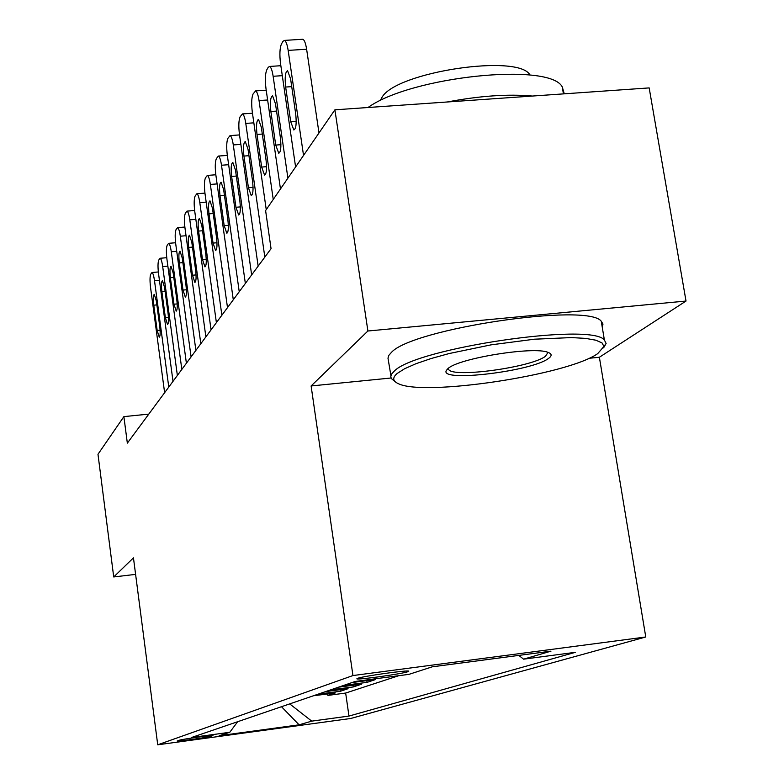 <?xml version="1.0" encoding="UTF-8"?>
<svg xmlns="http://www.w3.org/2000/svg" width="784" height="784" viewBox="0 0 784 784"><rect width="100%" height="100%" fill="white"/><g stroke="black" fill="none" stroke-linecap="round" stroke-linejoin="round"><path stroke-width="1.18" d="M357.533 678.346L356.847 678.817C357.181 680.169 401.849 673.936 407.964 671.682L408.778 671.153C408.258 669.83 362.874 676.2 357.533 678.346M588.97 358.298L599.378 357.259L686.02 301.046L649.172 87.906L334.905 109.819L265.6 210.573L271.048 248.685L127.341 443.136L123.882 416.618L97.98 454.269L113.719 576.955L135.603 574.378M599.378 357.259L645.771 636.99L350.644 718.497L157.731 744.8L352.947 675.553L645.771 636.99M313.463 695.761L335.278 692.958L327.898 695.418L327.692 693.967M318.304 694.105L340.325 691.282L340.099 689.753M340.325 691.282L348.067 688.695L325.742 691.557M338.649 687.137L361.493 684.216L353.359 686.931L353.123 685.334M352.212 682.501L375.624 679.512L367.059 682.364L366.814 680.679M210.671 736.362L212.983 735.559C213.807 734.784 181.525 739.273 179.262 740.243L177.155 741.017C176.361 741.782 208.103 737.372 210.671 736.362L210.573 735.617M289.688 703.895L311.728 721.133L348.968 716.066L575.387 652.317L523.585 659.168L550.976 651.161L432.278 666.812L409.013 674.338L355.25 681.453L191.57 737.489L229.79 732.285L237.65 721.711M311.728 721.133L299.086 724.828L219.138 735.725L229.79 732.285M327.898 695.418L345.666 693.046L398.791 675.69M367.059 682.364L343.99 685.314M353.359 686.931L330.828 689.822M686.02 301.046L367.902 331.005L334.905 109.819M367.902 331.005L311.111 385.963L352.947 675.553M157.731 744.8L133.456 557.865L113.719 576.955M148.803 414.109L123.882 416.618M345.666 693.046L348.968 716.066M523.585 659.168L518.812 655.404M281.485 706.707L299.086 724.828M311.111 385.963L391.049 378.006M164.62 392.696L150.548 287.473C149.793 280.966 149.852 276.556 150.714 274.253L151.978 272.509C152.919 272.901 153.762 275.625 154.497 280.662L168.776 387.08M153.782 305.172C153.096 298.822 153.262 295.215 154.291 294.363L156.339 300.958L159.75 326.448C160.436 332.739 160.279 336.326 159.27 337.189L157.172 330.485L153.782 305.172L156.869 304.898M149.862 412.678L152.008 409.767M397.116 373.507C392.294 377.721 392.647 381.083 398.174 383.572C423.076 396.773 567.508 375.154 597.722 353.613L603.945 346.44L602.034 342.931L595.85 340.207L585.55 338.384L571.487 337.581L534.443 339.198L491.049 344.852L449.105 353.555L431.053 358.553L416.01 363.698L404.564 368.754L397.116 373.507M394.715 381.259L391.363 378.584L390.765 376.692L391.598 374.066L394.205 371.195C414.981 348.341 591.42 322.126 604.386 340.021L606.12 343.48L603.582 347.861M448.115 368.451C458.807 358.268 533.541 346.146 547.908 352.33C552.005 353.78 552.171 355.848 548.408 358.504C531.895 371.302 440.138 382.357 446.214 370.714L448.115 368.451M448.301 368.196L448.673 369.509C452.985 378.113 531.405 367.353 545.556 356.23L547.996 352.359M380.191 100.705L382.102 97.157C396.626 71.795 519.126 53.488 530.043 75.088M390.912 375.595L387.982 358.151L388.795 355.417L391.383 352.437C411.992 328.712 588.167 302.497 601.269 321.264L602.984 324.066L602.259 327.232M447.311 101.979C479.563 95.854 507.914 93.874 532.365 96.05M368 107.516C411.032 76.42 549.77 62.044 562.265 86.906L564.284 93.825M173.019 381.338L158.544 273.694C157.77 267.03 157.839 262.503 158.74 260.102L160.083 258.269C161.073 258.681 161.935 261.444 162.69 266.56L177.37 375.448M161.886 291.775C161.181 285.229 161.367 281.525 162.455 280.643L164.562 287.346L168.08 313.424C168.785 319.911 168.599 323.596 167.531 324.478L165.375 317.657L161.886 291.775L165.12 291.491M181.829 369.411L166.933 259.239C166.139 252.428 166.218 247.764 167.168 245.265L168.599 243.324C169.618 243.755 170.52 246.568 171.284 251.752L186.396 363.227M170.383 277.712C169.658 270.97 169.873 267.148 171.02 266.246L173.195 273.067L176.812 299.762C177.537 306.446 177.331 310.239 176.204 311.14L173.97 304.202L170.383 277.712L173.783 277.418M191.08 356.896L175.743 244.069C174.92 237.091 175.018 232.289 176.018 229.683L177.547 227.634C178.605 228.085 179.526 230.947 180.31 236.2L195.892 350.389M179.311 262.944C178.566 255.986 178.801 252.046 180.016 251.135L182.26 258.063L185.994 285.405C186.739 292.305 186.514 296.215 185.308 297.136L183.005 290.08L179.311 262.944L182.888 262.64M200.822 343.725L184.995 228.124C184.152 220.97 184.269 216.021 185.328 213.297L186.955 211.131C188.062 211.602 189.013 214.512 189.806 219.843L205.878 336.885M188.699 247.421C187.925 240.227 188.189 236.16 189.483 235.229L191.806 242.285L195.647 270.304C196.412 277.428 196.157 281.466 194.883 282.407L192.501 275.223L188.699 247.421L192.462 247.107M211.063 329.858L194.746 211.337C193.873 203.997 194.001 198.901 195.118 196.039L196.862 193.746C198.009 194.256 198.999 197.205 199.812 202.615L216.394 322.645M198.577 231.084C197.784 223.636 198.078 219.442 199.459 218.491L201.851 225.665L205.82 254.398C206.613 261.768 206.329 265.933 204.967 266.893L202.507 259.582L198.577 231.084L202.556 230.751M221.872 315.237L205.006 193.648C204.124 186.112 204.261 180.849 205.447 177.85L207.319 175.42C208.515 175.959 209.524 178.958 210.357 184.436L227.497 307.622M208.995 213.856C208.172 206.133 208.495 201.802 209.975 200.831L212.444 208.142L216.551 237.621C217.364 245.255 217.05 249.557 215.6 250.537L213.052 243.089L208.995 213.856L213.199 213.513M233.289 299.792L215.855 174.969C214.934 167.227 215.1 161.788 216.345 158.652L218.364 156.065C219.608 156.633 220.657 159.691 221.5 165.238L239.238 291.736M219.99 195.657C219.138 187.66 219.51 183.162 221.088 182.192L223.636 189.62L227.879 219.892C228.722 227.811 228.369 232.27 226.821 233.26L224.185 225.674L219.99 195.657L224.44 195.314M245.353 283.455L227.311 155.232C226.36 147.274 226.556 141.649 227.879 138.347L230.055 135.603C231.349 136.21 232.427 139.317 233.289 144.932L251.654 274.939M231.613 176.429C230.741 168.109 231.153 163.454 232.838 162.474L235.474 170.04L239.875 201.145C240.747 209.367 240.345 213.983 238.679 214.992L235.955 207.26L231.613 176.429L236.327 176.067M258.142 266.158L239.443 134.329C238.463 126.146 238.679 120.315 240.09 116.845L242.442 113.915C243.785 114.572 244.902 117.737 245.784 123.411L264.825 257.113M243.932 156.065C243.02 147.402 243.481 142.57 245.294 141.581L248.028 149.283L252.575 181.271C253.477 189.826 253.036 194.618 251.252 195.628L248.43 187.758L243.932 156.065L248.94 155.693M266.246 209.632L252.311 112.161C251.301 103.733 251.546 97.696 253.036 94.031L255.594 90.905C256.995 91.61 258.142 94.835 259.043 100.568L273.244 199.459M256.995 134.456C256.054 125.42 256.564 120.413 258.524 119.413L261.337 127.263L266.06 160.171C267.001 169.089 266.501 174.068 264.58 175.087L261.66 167.061L256.995 134.456L262.317 134.074M280.466 188.964L265.982 88.612C264.933 79.929 265.208 73.657 266.805 69.796L268.226 67.287L269.588 66.444C271.048 67.208 272.234 70.482 273.136 76.273L287.904 178.144M270.872 111.495C269.902 102.057 270.48 96.844 272.597 95.854L275.498 103.841L280.407 137.739C281.378 147.049 280.819 152.223 278.741 153.252L275.723 145.069L270.872 111.495L276.556 111.103M295.597 166.963L280.535 63.543C279.447 54.586 279.761 48.069 281.456 43.982L282.975 41.307L284.504 40.396C286.023 41.229 287.238 44.561 288.159 50.392L303.535 155.418M318.99 132.947L306.622 49.235L288.159 50.392M285.65 87.044C284.651 77.155 285.288 71.726 287.591 70.756L290.59 78.88L295.695 113.827C296.695 123.578 296.068 128.968 293.814 129.977L290.697 121.647L285.65 87.044L291.717 86.642M302.114 39.308L302.889 39.259C304.447 40.082 305.691 43.404 306.622 49.235M320.44 693.928L315.58 695.584M358.092 681.08L354.486 682.315M346.234 685.128L340.864 686.96M333.014 689.636L327.908 691.38M159.426 280.231L154.497 280.662M157.172 330.485L160.112 330.211M167.864 266.119L162.69 266.56M165.375 317.657L168.452 317.383M176.723 251.301L171.284 251.752M173.97 304.202L177.204 303.918M186.033 235.729L180.31 236.2M183.005 290.08L186.396 289.776M195.843 219.353L189.806 219.843M192.501 275.223L196.059 274.91M206.182 202.105L199.812 202.615M202.507 259.582L206.251 259.259M217.099 183.917L210.357 184.436M213.052 243.089L216.992 242.756M228.644 164.709L221.5 165.238M224.185 225.674L228.34 225.331M240.864 144.383L233.289 144.932M235.955 207.26L240.345 206.907M253.84 122.843L245.784 123.411M248.43 187.758L253.065 187.396M267.618 99.989L259.043 100.568M261.66 167.061L266.57 166.688M282.299 75.676L273.136 76.273M275.723 145.069L280.927 144.687M290.697 121.647L296.215 121.255M320.323 693.948L315.462 695.604M332.886 689.655L327.79 691.4M346.097 685.147L340.736 686.98M357.965 681.1L354.358 682.325M158.339 271.96L151.978 272.509M601.269 321.264L604.386 340.021M448.673 369.509L448.468 368.186M562.265 86.906L563.422 93.884M447.595 368.882L446.214 370.714M603.945 346.44L606.12 343.48M166.747 257.701L160.083 258.269M175.577 242.746L168.599 243.324M184.857 227.037L177.547 227.634M194.638 210.514L186.955 211.131M204.938 193.119L196.862 193.746M215.825 174.773L207.319 175.42M227.331 155.408L218.364 156.065M239.522 134.917L230.055 135.603M252.458 113.219L242.442 113.915M266.207 90.199L255.594 90.905M280.848 65.719L269.588 66.444M302.889 39.259L284.504 40.396"/></g></svg>
